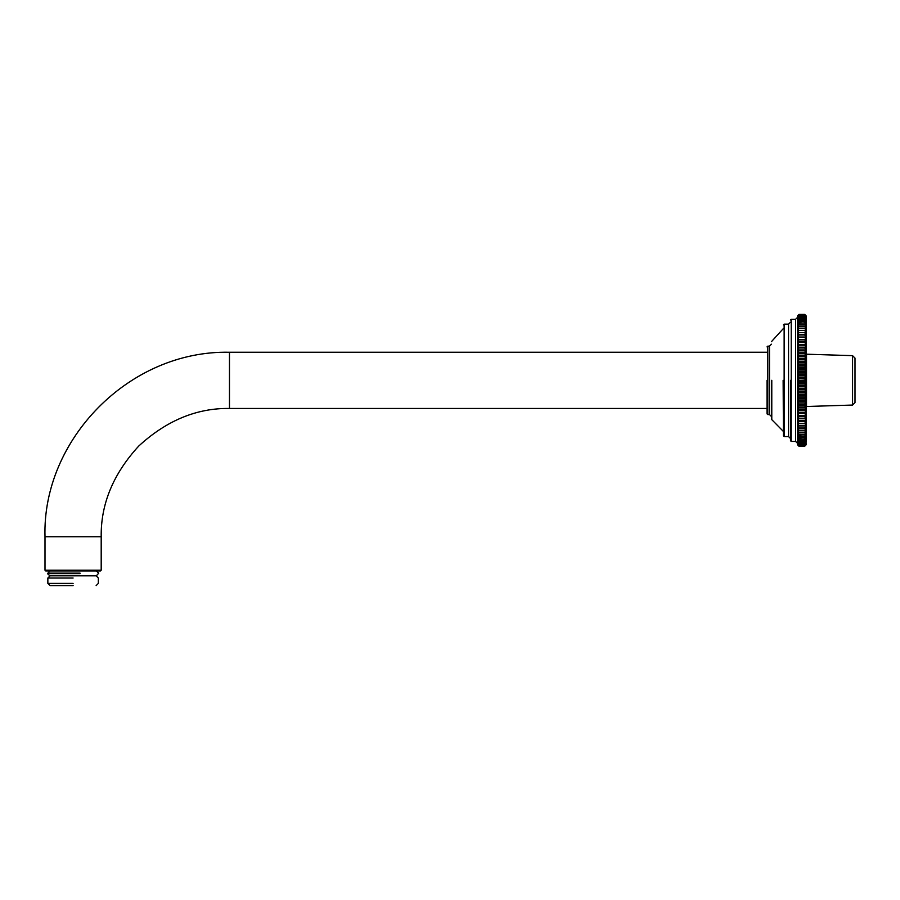 <?xml version="1.0" encoding="UTF-8"?>
<svg xmlns="http://www.w3.org/2000/svg" width="900" height="900" viewBox="0 0 900 900"><rect width="100%" height="100%" fill="white"/><g stroke="black" fill="none" stroke-linecap="round" stroke-linejoin="round"><path stroke-width="1.35" d="M799.043 378.562L797.58 377.19L806.13 377.19L804.668 378.562L799.043 378.562L804.668 378.9L806.13 380.351L804.668 382.14L806.13 383.524L804.668 385.043L799.043 385.043L797.58 383.524L806.13 383.524L806.13 374.029L804.668 375.334L799.043 375.334L797.58 374.029L806.13 374.029L806.13 370.89L804.668 372.105L799.043 372.105L797.58 370.89L806.13 370.89L806.13 367.774L804.668 368.91L799.043 368.91L797.58 367.774L806.13 367.774L806.13 364.68L804.668 365.738L799.043 365.738L797.58 364.68L806.13 364.68L806.13 361.631L804.668 362.599L799.043 362.599L797.58 361.631L806.13 361.631L806.13 358.627L804.668 359.494L799.043 359.494L797.58 358.627L806.13 358.627L806.13 355.669L804.668 356.456L799.043 356.456L797.58 355.669L806.13 355.669L806.13 352.777L804.668 353.464L797.58 352.777L806.13 352.777L806.13 349.942L804.668 350.539L797.58 349.942L806.13 349.942L806.13 347.186L797.58 347.186L806.13 347.186L806.13 344.52L797.58 344.52L806.13 344.52L806.13 341.933L797.58 341.933L806.13 341.933L806.13 339.435L797.58 339.435L806.13 339.435L806.13 337.039L797.58 337.039L806.13 337.039L806.13 334.744L797.58 334.744L799.043 332.685L804.668 332.685L806.13 334.744L806.13 332.561L797.58 332.561L799.043 330.514L804.668 330.514L806.13 332.561L806.13 330.491L797.58 330.491L799.043 328.444L804.668 328.444L806.13 330.491L806.13 328.545L797.58 328.545L799.043 326.509L804.668 326.509L806.13 328.545L806.13 326.723L797.58 326.723L799.043 324.709L804.668 324.709L806.13 326.723L806.13 325.024L797.58 325.024L799.043 323.032L804.668 323.032L806.13 325.024L806.13 323.46L804.668 322.864L797.58 323.46L799.043 321.502L804.668 321.502L806.13 323.46L806.13 322.043L804.668 321.345L797.58 322.043L799.043 320.108L804.668 320.108L806.13 322.043L806.13 320.76L804.668 319.973L799.043 319.973L797.58 320.76L799.043 318.859L804.668 318.859L806.13 320.76L806.13 319.613L804.668 318.746L799.043 318.746L797.58 319.613L799.043 317.767L804.668 317.767L806.13 319.613L806.13 318.623L804.668 317.655L799.043 317.655L797.58 318.623L799.043 316.811L804.668 316.811L806.13 318.623L806.13 317.779L804.668 316.721L799.043 316.721L797.58 317.779L799.043 316.024L804.668 316.024L806.13 317.779L806.13 317.081L804.668 315.945L799.043 315.945L797.58 317.081L799.043 315.382L804.668 315.382L806.13 316.541L804.668 315.326L799.043 315.326L797.58 316.541L799.043 314.899L804.668 314.899L806.13 316.159L804.668 314.854L799.043 314.854L797.58 316.159L799.043 314.572L804.668 314.572L806.13 315.923L804.668 314.55L799.043 314.55L797.58 315.923L799.043 314.404L804.668 314.404L806.13 315.844L804.668 314.392L799.043 314.392L797.58 315.844L797.58 337.039L799.043 334.98L804.668 334.98L806.13 337.039M797.58 337.039L797.58 377.19L799.043 375.671L804.668 375.671L806.13 377.19M797.58 374.029L799.043 372.442L804.668 372.442L806.13 374.029M797.58 370.89L799.043 369.236L804.668 369.236L806.13 370.89M797.58 367.774L799.043 366.064L804.668 366.064L806.13 367.774M797.58 364.68L799.043 362.925L804.668 362.925L806.13 364.68M797.58 361.631L799.043 359.82L804.668 359.82L806.13 361.631M797.58 358.627L799.043 356.771L804.668 356.771L806.13 358.627M797.58 355.669L799.043 353.779L804.668 353.779L806.13 355.669M797.58 352.777L799.043 350.843L804.668 350.843L806.13 352.777M797.58 349.942L799.043 347.985L804.668 347.985L806.13 349.942M797.58 347.186L799.043 345.206L804.668 345.206L806.13 347.186M797.58 344.52L799.043 342.506L804.668 342.506L806.13 344.52M797.58 341.933L799.043 339.896L804.668 339.896L806.13 341.933M797.58 339.435L799.043 337.387L804.668 337.387L806.13 339.435M797.58 383.524L799.043 381.803L797.58 380.351L797.58 444.859L799.043 446.31L804.668 446.31L806.13 444.78L804.668 446.299L799.043 446.299L797.58 444.78L799.043 446.164L804.668 446.164L806.13 444.555L804.668 446.13L799.043 446.13L797.58 444.555L799.043 445.849L804.668 445.849L806.13 444.161L804.668 445.815L799.043 445.815L797.58 444.161L799.043 445.387L804.668 445.387L806.13 443.621L804.668 445.331L799.043 445.331L797.58 443.621L799.043 444.757L804.668 444.757L806.13 442.924L804.668 444.69L799.043 444.69L797.58 442.924L799.043 443.981L804.668 443.981L806.13 442.08L804.668 443.891L799.043 443.891L797.58 442.08L799.043 443.048L804.668 443.048L806.13 442.08L806.13 441.09L804.668 442.946L799.043 442.946L797.58 441.09L799.043 441.968L804.668 441.968L806.13 441.09L806.13 439.954L804.668 441.844L799.043 441.844L797.58 439.954L799.043 440.73L804.668 440.73L806.13 439.954L806.13 438.671L804.668 440.595L799.043 440.595L797.58 438.671L804.668 439.358L806.13 438.671L806.13 437.243L804.668 439.211L799.043 439.211L797.58 437.243L804.668 437.839L806.13 437.243L806.13 435.679L804.668 437.67L799.043 437.67L797.58 435.679L804.668 436.185L806.13 435.679L806.13 433.991L804.668 436.005L799.043 436.005L797.58 433.991L804.668 434.385L806.13 433.991L806.13 432.169L804.668 434.194L799.043 434.194L797.58 432.169L806.13 432.169L806.13 430.223L804.668 432.259L799.043 432.259L797.58 430.223L806.13 430.223L806.13 428.152L804.668 430.2L799.043 430.2L797.58 428.152L806.13 428.152L806.13 425.97L804.668 428.017L799.043 428.017L797.58 425.97L806.13 425.97L806.13 423.675L804.668 425.723L799.043 425.723L797.58 423.675L806.13 423.675L806.13 421.279L804.668 423.315L799.043 423.315L797.58 421.279L806.13 421.279L806.13 418.781L804.668 420.806L799.043 420.806L797.58 418.781L806.13 418.781L806.13 416.194L804.668 418.207L799.043 418.207L797.58 416.194L806.13 416.194L806.13 413.516L804.668 415.507L799.043 415.507L797.58 413.516L806.13 413.516L806.13 410.76L804.668 412.729L799.043 412.729L797.58 410.76L806.13 410.76L806.13 407.936L804.668 409.86L799.043 409.86L797.58 407.936L806.13 407.936L806.13 405.045L804.668 406.935L799.043 406.935L797.58 405.045L806.13 405.045L806.13 402.086L804.668 403.942L799.043 403.942L797.58 402.086L806.13 402.086L806.13 399.082L804.668 400.882L799.043 400.882L797.58 399.082L806.13 399.082L806.13 396.022L804.668 397.789L799.043 397.789L797.58 396.022L806.13 396.022L806.13 392.94L804.668 394.639L799.043 394.639L797.58 392.94L806.13 392.94L806.13 389.824L804.668 391.466L799.043 391.466L797.58 389.824L806.13 389.824L806.13 386.674L804.668 388.26L799.043 388.26L797.58 386.674L806.13 386.674L806.13 383.524M797.58 423.675L806.13 423.675M797.58 421.279L806.13 421.279M797.58 418.781L806.13 418.781M797.58 416.194L806.13 416.194M797.58 413.516L806.13 413.516M797.58 410.76L799.043 410.164L806.13 410.76M797.58 407.936L799.043 407.239L806.13 407.936M797.58 405.045L799.043 404.257L804.668 404.257L806.13 405.045M797.58 402.086L799.043 401.209L804.668 401.209L806.13 402.086M797.58 399.082L799.043 398.115L804.668 398.115L806.13 399.082M797.58 396.022L799.043 394.976L804.668 394.976L806.13 396.022M797.58 392.94L799.043 391.804L804.668 391.804L806.13 392.94M797.58 389.824L799.043 388.598L804.668 388.598L806.13 389.824M797.58 386.674L799.043 385.38L804.668 385.38L806.13 386.674M799.043 382.14L804.668 382.14M804.668 381.803L799.043 381.803M797.58 377.19L797.58 380.351L806.13 380.351M797.58 380.351L799.043 378.9M806.13 326.723L806.13 330.491M806.13 430.223L806.13 433.991M767.036 380.351L767.036 413.831L767.768 414.562L767.768 346.151L767.036 346.882M767.768 414.562L769.477 414.562L769.477 346.151L767.768 346.151M790.492 380.351L790.492 440.707L791.224 441.439L791.224 319.264L790.492 320.006M791.224 441.439L795.623 441.439L795.623 319.264L791.224 319.264M783.405 380.351L783.405 435.825L784.136 436.556L784.136 324.157L783.405 324.889M784.136 436.556L788.535 436.556L788.535 324.157L784.136 324.157M771.435 380.351L771.784 419.659L771.784 380.351M852.559 355.646L852.559 405.056L855 402.615L855 358.088L852.559 355.646L806.501 354.206L806.501 406.496L852.559 405.056M100.462 570.938L101.194 570.206L101.194 536.738L45 536.738L45 570.206L101.194 570.206L45 570.206L45.731 570.938L100.462 570.938L45.731 570.938M45 536.738C42.098 439.965 129.105 350.077 229.477 352.26L767.036 352.26M101.194 536.738C100.755 504 113.288 473.76 138.769 446.029C166.5 420.536 196.74 408.015 229.477 408.454L767.036 408.454M73.103 585.607L50.062 585.607L73.103 585.607M73.103 583.403L47.858 583.403L73.103 583.403M73.103 578.025L47.858 578.025L73.103 578.025M80.078 573.142L48.42 573.142M80.078 573.626L48.42 573.626M783.135 380.351L783.405 432.202M229.477 352.26L229.477 408.454M783.405 328.511L771.435 341.674M769.477 414.562L771.435 416.52M769.477 346.151L771.435 344.194M795.623 441.439L797.58 443.396M795.623 319.264L797.58 317.317M788.535 436.556L790.492 438.502M788.535 324.157L790.492 322.2M771.784 419.659L783.135 431.19M50.062 585.607L47.858 583.403L47.858 578.025L50.062 575.831M96.142 585.607L98.336 583.403L98.336 578.025L96.142 575.831M96.311 570.938L98.741 573.142L96.311 575.831L49.883 575.831L47.453 573.626L49.883 570.938"/></g></svg>
